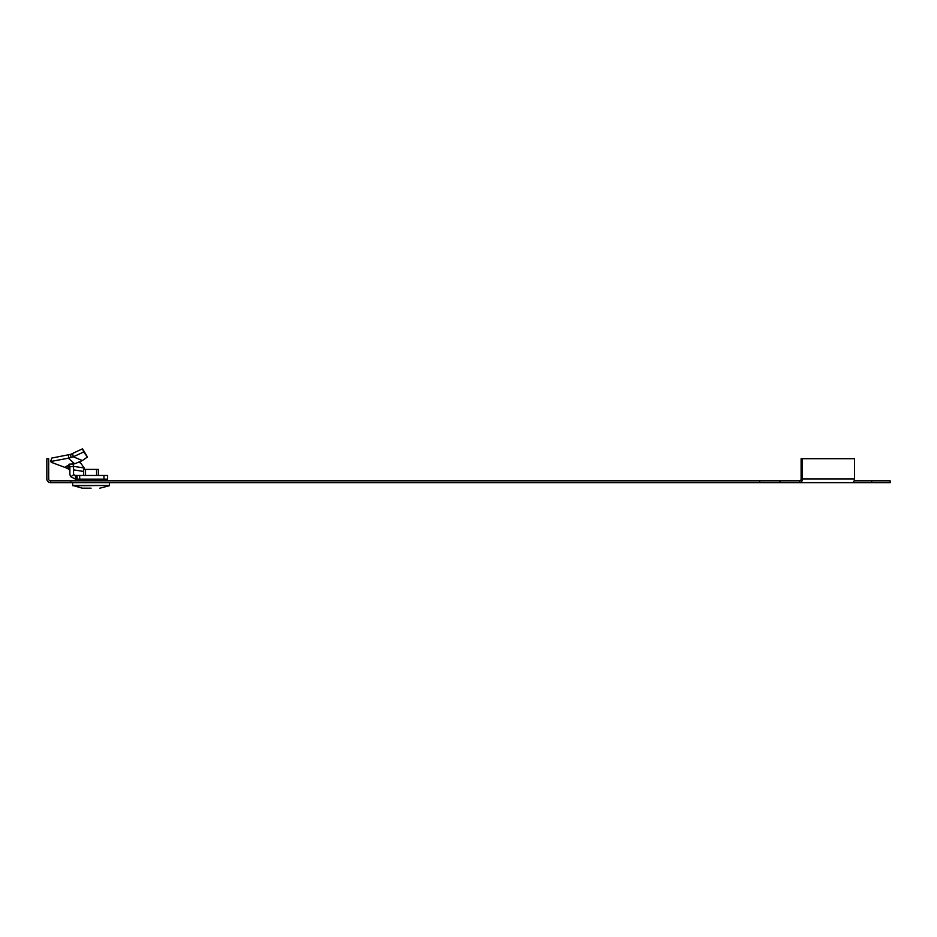 <?xml version="1.0" encoding="UTF-8"?>
<svg xmlns="http://www.w3.org/2000/svg" width="937" height="937" viewBox="0 0 937 937"><rect width="100%" height="100%" fill="white"/><g stroke="black" fill="none" stroke-linecap="round" stroke-linejoin="round"><path stroke-width="1.41" d="M799.811 480.81L799.811 482.649L779.994 482.649L779.994 480.81L799.811 480.81A1.839 1.3 -90 0 0 801.112 478.971L801.112 458.708L802.412 458.708L802.412 478.971A3.689 2.6 -90 0 1 799.811 482.649L871.726 482.649L871.726 480.81L854.169 480.81M871.726 480.81L890.15 480.81L890.15 482.649L871.726 482.649M759.731 482.649L759.731 480.81L70.802 480.81L70.802 482.649L779.994 482.649M50.539 482.649A3.689 3.689 0 0 1 46.85 478.971L46.85 458.708L48.689 458.708L48.689 478.971A1.839 1.839 0 0 0 50.539 480.81L50.539 482.649L70.802 482.649M50.539 480.81L70.802 480.81M759.731 480.81L779.994 480.81M802.412 458.708L854.521 458.708L854.521 478.971A3.689 2.6 90 0 1 851.909 482.649M91.065 488.177L82.269 488.177L91.065 488.177M83.686 475.469L83.686 469.39L98.432 469.39L98.432 475.469M85.536 469.39L85.536 475.469M96.581 475.469L96.581 469.39M82.362 460.571L74.679 463.815L68.319 458.205L73.285 456.787L82.362 460.571L87.446 456.998L82.515 448.823L70.732 454.34L51.84 458.041L50.586 461.519L51.676 462.456L68.694 468.816M69.209 464.506L69.877 466.673L73.554 466.673L73.554 473.63A1.839 1.839 0 0 0 73.871 474.661L75.405 475.469L75.405 479.147L70.825 476.722L73.871 474.661M83.85 469.39L84.189 467.973L80.43 462.714L79.024 462.573M73.554 469.859L83.37 471.405L83.686 470.069M73.554 466.357L84.189 467.973M69.877 470.479L69.596 469.472M75.405 479.147L107.638 479.147L107.638 475.469L75.405 475.469M70.825 476.722A5.528 5.528 0 0 1 69.877 473.63L69.877 466.673M73.004 464.108L73.554 466.673M69.186 464.576L67.827 465.642L69.877 467.61M74.679 463.815L69.104 464.155M87.446 456.998L83.651 452.021L82.515 448.823M72.571 453.59L73.285 456.787L83.651 452.021M50.586 461.519L68.319 458.205L68.776 454.75M67.827 465.642C65.051 466.626 65.016 467.61 67.745 468.582L69.877 470.21M854.521 478.971L802.412 478.971M82.269 488.177L72.688 485.436L109.43 485.436L109.477 482.649M72.887 485.764L109.43 485.436M103.948 479.147L103.948 475.469M79.692 479.147L79.692 475.469M77.092 479.147L77.092 475.469M76.483 479.147L76.483 475.469M70.884 457.713L70.732 454.34M68.038 468.383L68.038 465.783M105.26 479.147L105.284 480.81M99.849 488.177L109.231 485.764M72.688 485.436L72.641 482.649M76.857 479.147L76.834 480.81M68.401 468.758L69.877 470.561"/></g></svg>
